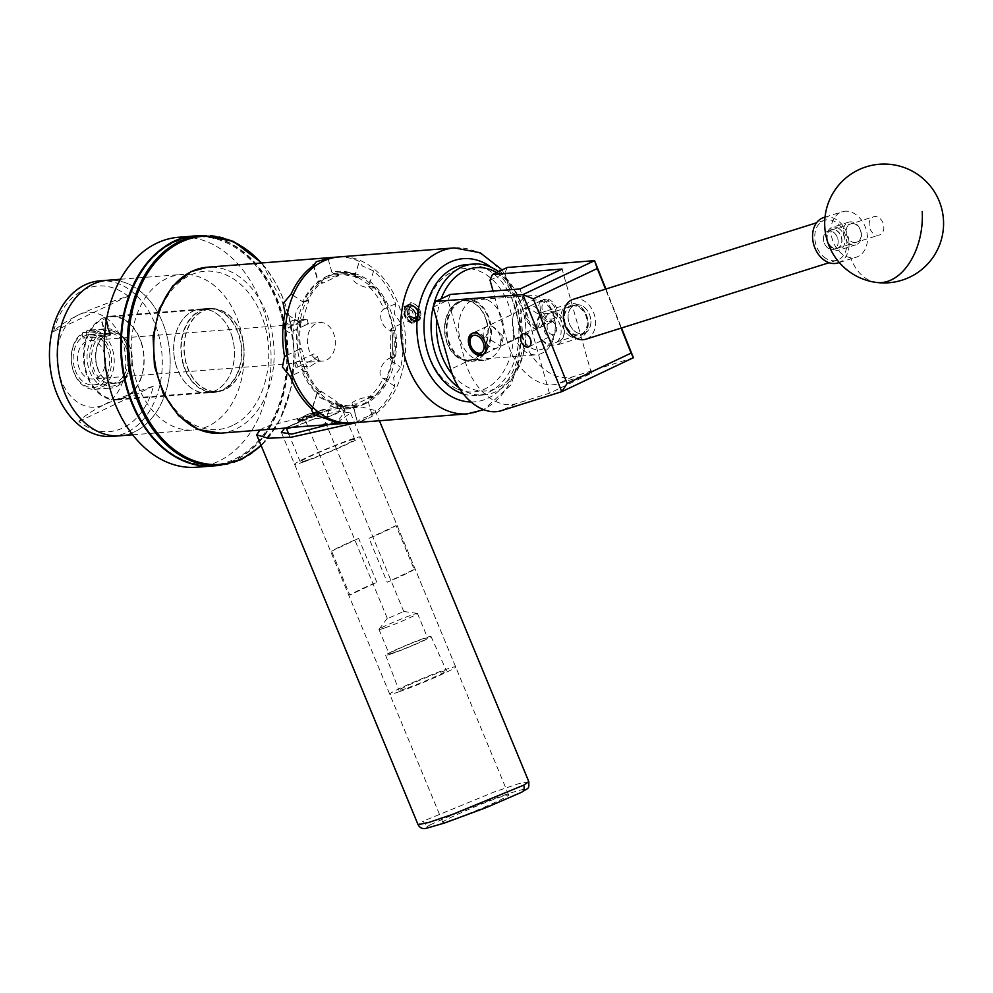 <?xml version="1.0" encoding="UTF-8"?>
<svg xmlns="http://www.w3.org/2000/svg" width="993" height="993" viewBox="0 0 993 993"><rect width="100%" height="100%" fill="white"/><g stroke="black" fill="none" stroke-linecap="round" stroke-linejoin="round"><path stroke-width="0.74" stroke-dasharray="4.96 3.72" d="M585.014 333.027A14.858 11.01 72.5 0 0 589.768 315.228A14.858 11.01 72.5 0 0 575.046 305.074A14.858 11.01 72.5 0 0 573.991 305.484A14.858 11.01 72.5 0 0 569.237 323.284A14.858 11.01 72.5 0 0 583.971 333.437A14.858 11.01 72.5 0 0 585.014 333.027M558.612 341.319C563.565 339.891 565.563 333.561 564.607 322.34C559.779 312.956 555.112 309.791 550.606 312.845C545.654 314.272 543.655 320.602 544.611 331.823C549.452 341.207 554.119 344.372 558.612 341.319L583.971 333.437M571.397 306.254A14.845 10.997 -107.5 0 1 579.304 307.52A14.845 10.997 -107.5 0 1 587.235 322.228A14.845 10.997 -107.5 0 1 580.297 334.567A14.845 10.997 -107.5 0 1 572.39 333.3A14.845 10.997 -107.5 0 1 564.471 318.579A14.845 10.997 -107.5 0 1 571.397 306.254L575.059 305.099A14.845 10.997 -107.5 0 1 582.965 306.365A14.845 10.997 -107.5 0 1 590.897 321.074A14.845 10.997 -107.5 0 1 583.958 333.412A14.845 10.997 -107.5 0 1 576.052 332.146A14.845 10.997 -107.5 0 1 568.12 317.437A14.845 10.997 -107.5 0 1 575.059 305.099L550.606 312.845M540.676 310.859A11.829 7.894 64.6 0 1 543.779 299.526A11.829 7.894 64.6 0 1 557.023 309.58A11.829 7.894 64.6 0 1 553.92 320.9A11.829 7.894 64.6 0 1 540.676 310.859M542.178 316.618A11.829 7.894 -115.4 0 0 528.946 306.564A11.829 7.894 -115.4 0 0 525.843 317.897A11.829 7.894 -115.4 0 0 539.075 327.938A11.829 7.894 -115.4 0 0 542.178 316.618M551.512 320.578C557.334 325.245 558.252 329.899 554.268 334.517C546.15 336.168 544.512 320.876 551.512 320.578L522.752 333.958M528.847 346.805L554.268 334.517M483.777 337.794A11.953 7.981 64.6 0 1 486.918 326.349A11.953 7.981 64.6 0 1 500.286 336.503A11.953 7.981 64.6 0 1 497.158 347.947A11.953 7.981 64.6 0 1 483.777 337.794M433.209 307.147L448.054 300.109L450.474 294.4M633.41 357.716L572.812 376.769A47.565 31.764 64.6 0 1 522.33 335.286L507.485 342.324A47.565 31.764 -115.4 0 0 557.967 383.807L591.381 373.306L549.414 393.203L516 403.704A47.565 31.764 64.6 0 1 465.518 362.222L448.054 300.109M507.485 342.324L493.074 291.073M490.033 280.212L504.866 273.174L507.299 267.465M522.33 335.286L504.866 273.174M605.916 289.013L621.519 327.988M549.414 393.203L520.109 288.951M591.381 373.306L562.088 269.066M621.109 328.112L605.519 289.137M579.515 306.725A15.739 11.668 72.5 0 0 564.334 313.279A15.739 11.668 72.5 0 0 572.179 334.082A15.739 11.668 72.5 0 0 587.372 327.529A15.739 11.668 72.5 0 0 579.515 306.725M570.354 336.317A17.837 13.219 -107.5 0 1 560.834 318.629A17.837 13.219 -107.5 0 1 569.163 303.808A17.837 13.219 -107.5 0 1 578.671 305.335A17.837 13.219 -107.5 0 1 588.191 323.023A17.837 13.219 -107.5 0 1 579.862 337.843A17.837 13.219 -107.5 0 1 570.354 336.317M545.38 342.511A15.739 11.668 -107.5 0 1 537.523 321.707A15.739 11.668 -107.5 0 1 552.716 315.153A15.739 11.668 -107.5 0 1 560.561 335.957A15.739 11.668 -107.5 0 1 545.38 342.511M554.541 312.919A17.837 13.219 72.5 0 0 545.033 311.392A17.837 13.219 72.5 0 0 536.704 326.225A17.837 13.219 72.5 0 0 546.224 343.901A17.837 13.219 72.5 0 0 555.732 345.427A17.837 13.219 72.5 0 0 564.074 330.607A17.837 13.219 72.5 0 0 554.541 312.919M855.954 224.555A9.793 7.261 72.5 0 0 846.495 228.626A9.793 7.261 72.5 0 0 851.386 241.572A9.793 7.261 72.5 0 0 860.832 237.501A9.793 7.261 72.5 0 0 855.954 224.555M849.561 243.819A11.891 8.813 -107.5 0 1 843.206 232.027A11.891 8.813 -107.5 0 1 848.767 222.147A11.891 8.813 -107.5 0 1 855.097 223.152A11.891 8.813 -107.5 0 1 861.452 234.944A11.891 8.813 -107.5 0 1 855.892 244.824A11.891 8.813 -107.5 0 1 849.561 243.819M832.196 247.605A9.793 7.261 -107.5 0 1 827.306 234.658A9.793 7.261 -107.5 0 1 836.764 230.587A9.793 7.261 -107.5 0 1 841.642 243.533A9.793 7.261 -107.5 0 1 832.196 247.605M838.588 228.34A11.891 8.813 72.5 0 0 832.246 227.335A11.891 8.813 72.5 0 0 826.697 237.215A11.891 8.813 72.5 0 0 833.04 249.007A11.891 8.813 72.5 0 0 839.383 250.013A11.891 8.813 72.5 0 0 844.944 240.132A11.891 8.813 72.5 0 0 838.588 228.34M832.246 247.406A9.558 7.088 -107.5 0 1 827.144 237.923A9.558 7.088 -107.5 0 1 831.613 229.979A9.558 7.088 -107.5 0 1 836.702 230.798A9.558 7.088 -107.5 0 1 841.816 240.269A9.558 7.088 -107.5 0 1 837.347 248.213A9.558 7.088 -107.5 0 1 832.246 247.406M828.596 248.548A9.558 7.088 -107.5 0 1 823.482 239.065A9.558 7.088 -107.5 0 1 827.951 231.121A9.558 7.088 -107.5 0 1 833.053 231.94A9.558 7.088 -107.5 0 1 838.154 241.423A9.558 7.088 -107.5 0 1 833.686 249.367A9.558 7.088 -107.5 0 1 828.596 248.548M825.94 258.428A20.927 15.516 -107.5 0 1 814.769 237.675A20.927 15.516 -107.5 0 1 824.55 220.285A20.927 15.516 -107.5 0 1 835.696 222.072A20.927 15.516 -107.5 0 1 846.88 242.813A20.927 15.516 -107.5 0 1 837.099 260.216A20.927 15.516 -107.5 0 1 825.94 258.428M573.234 299.29A20.927 15.516 -107.5 0 1 584.38 301.078A20.927 15.516 -107.5 0 1 595.564 321.831A20.927 15.516 -107.5 0 1 585.783 339.221M869.185 224.939A9.558 7.088 -107.5 0 1 873.641 216.759A9.558 7.088 -107.5 0 1 883.832 226.814A9.558 7.088 -107.5 0 1 879.376 235.006A9.558 7.088 -107.5 0 1 869.185 224.939M823.495 239.313A9.558 7.088 -107.5 0 1 827.951 231.121A9.558 7.088 -107.5 0 1 838.142 241.187A9.558 7.088 -107.5 0 1 833.686 249.367A9.558 7.088 -107.5 0 1 823.495 239.313M847.91 211.286A23.782 17.626 72.5 0 0 842.101 211.77A23.782 17.626 72.5 0 0 831.017 232.126A23.782 17.626 72.5 0 0 850.542 257.634A23.782 17.626 72.5 0 0 856.363 257.15A23.782 17.626 72.5 0 0 867.448 236.793A23.782 17.626 72.5 0 0 847.91 211.286M837.955 262.934A23.782 17.626 72.5 0 0 849.04 242.577A23.782 17.626 72.5 0 0 823.693 217.554M456.408 388.611A61.827 44.598 -94.5 0 1 425.848 310.089A61.827 44.598 -94.5 0 1 481.233 271.908A61.827 44.598 -94.5 0 1 511.78 350.442A61.827 44.598 -94.5 0 1 456.408 388.611M463.359 393.985A65.637 47.341 85.5 0 0 476.566 395.499A65.637 47.341 85.5 0 0 518.743 339.097A65.637 47.341 85.5 0 0 484.621 268.11A65.637 47.341 85.5 0 0 466.325 264.622M441.19 298.806A61.827 44.598 85.5 0 0 436.697 319.547M452.324 374.373A61.827 44.598 85.5 0 0 468.758 387.655A61.827 44.598 85.5 0 0 523.659 351.547A61.827 44.598 85.5 0 0 496.612 272.529M498.585 271.598A65.637 47.341 -94.5 0 1 525.371 343.528A65.637 47.341 -94.5 0 1 483.653 394.941A65.637 47.341 -94.5 0 1 465.369 391.453A65.637 47.341 -94.5 0 1 458.865 387.667M475.076 300.817A31.205 22.504 -94.5 0 1 491.299 334.554A31.205 22.504 -94.5 0 1 471.253 361.365A31.205 22.504 -94.5 0 1 462.552 359.714A31.205 22.504 -94.5 0 1 446.341 325.965A31.205 22.504 -94.5 0 1 466.387 299.154A31.205 22.504 -94.5 0 1 475.076 300.817M487.426 299.849A31.205 22.504 -94.5 0 1 503.65 333.598A31.205 22.504 -94.5 0 1 483.603 360.409A31.205 22.504 -94.5 0 1 474.902 358.746A31.205 22.504 -94.5 0 1 458.679 325.009A31.205 22.504 -94.5 0 1 478.738 298.185A31.205 22.504 -94.5 0 1 487.426 299.849M555.583 309.63A9.508 6.355 64.6 0 1 555.956 311.492A9.508 6.355 64.6 0 1 550.842 319.15A9.508 6.355 64.6 0 1 542.439 310.66A9.508 6.355 64.6 0 1 544.363 301.872A9.508 6.355 64.6 0 1 552.356 303.908A9.508 6.355 64.6 0 1 555.583 309.63M539.199 311.541A11.891 7.944 -115.4 0 0 552.505 321.645A11.891 7.944 -115.4 0 0 556.092 312.596A11.891 7.944 -115.4 0 0 555.621 310.263A11.891 7.944 -115.4 0 0 551.599 303.101A11.891 7.944 -115.4 0 0 542.315 300.159A11.891 7.944 -115.4 0 0 539.199 311.541M473.016 333.04A11.891 7.944 64.6 0 1 473.537 332.754A11.891 7.944 64.6 0 1 486.843 342.858A11.891 7.944 64.6 0 1 483.728 354.24A11.891 7.944 64.6 0 1 483.181 354.464M474.443 351.299A11.891 7.944 64.6 0 1 470.421 344.137A11.891 7.944 64.6 0 1 469.95 341.803M430.168 824.885C471.749 805.224 542.141 780.746 521.226 792.414C479.545 812.1 409.426 836.491 430.168 824.885A5.946 4.99 -117.5 0 1 423.204 821.149L418.065 824.649M451.728 820.019A35.674 1.986 157.5 0 1 442.754 822.291A35.674 1.986 157.5 0 1 463.197 811.815A35.674 1.986 157.5 0 1 499.702 797.267A35.674 1.986 157.5 0 1 508.677 794.996A35.674 1.986 157.5 0 1 488.233 805.472A35.674 1.986 157.5 0 1 451.728 820.019M337.359 422.373L350.529 412.951L339.954 411.338L315.526 415.968L284.656 428.144M259.794 430.093L265.938 426.618L335.87 408.818L362.147 407.093L375.205 410.543L365.995 418.798L357.008 422.497M196.651 467.231A115.337 83.189 85.5 0 0 265.23 315.476A115.337 83.189 85.5 0 0 178.666 237.253M213.396 465.928A115.337 83.189 85.5 0 0 281.652 314.185A115.337 83.189 85.5 0 0 195.422 235.949M119.83 435.79A78 56.266 85.5 0 0 166.216 333.151A78 56.266 85.5 0 0 107.678 280.249A78 56.266 85.5 0 1 166.216 333.151A78 56.266 85.5 0 1 119.83 435.79M135.197 377.117A78 56.266 85.5 0 0 193.734 430.006A78 56.266 85.5 0 0 240.12 327.38A78 56.266 85.5 0 0 181.582 274.478A78 56.266 85.5 0 0 135.197 377.117M232.325 337.57A42.004 30.286 85.5 0 0 200.809 309.084A42.004 30.286 85.5 0 0 175.835 364.344A42.004 30.286 85.5 0 0 207.351 392.831A42.004 30.286 85.5 0 0 232.325 337.57M141.999 344.633A42.004 30.286 85.5 0 0 110.484 316.146A42.004 30.286 85.5 0 0 85.51 371.407A42.004 30.286 85.5 0 0 117.025 399.894A42.004 30.286 85.5 0 0 141.999 344.633M74.425 367.82A25.259 18.222 -94.5 0 1 89.457 334.579A25.259 18.222 -94.5 0 1 108.411 351.708A25.259 18.222 -94.5 0 1 93.392 384.961A25.259 18.222 -94.5 0 1 74.425 367.82M96.768 366.069A25.259 18.222 -94.5 0 1 111.787 332.829A25.259 18.222 -94.5 0 1 130.753 349.97A25.259 18.222 -94.5 0 1 115.722 383.211A25.259 18.222 -94.5 0 1 96.768 366.069M111.948 436.399A78 56.266 85.5 0 0 158.334 333.772A78 56.266 85.5 0 0 99.797 280.87M104.066 404.772A47.565 34.308 85.5 0 0 123.405 344.608A47.565 34.308 85.5 0 0 78.77 314.756L78.77 314.756A47.565 34.308 85.5 0 0 59.431 374.932A47.565 34.308 85.5 0 0 104.066 404.772C91.803 410.99 83.412 416.564 78.894 421.491A73.023 52.666 85.5 0 0 153.431 386.165C134.812 392.198 118.366 398.404 104.066 404.772M78.77 314.756C93.057 308.376 109.503 302.182 128.122 296.15A73.023 52.666 85.5 0 0 53.585 331.476C58.103 326.536 66.494 320.975 78.77 314.756L78.77 314.756M53.585 331.476L128.122 296.15M78.894 421.491L153.431 386.165M175.773 364.381A42.091 30.361 85.5 0 0 207.363 392.93A42.091 30.361 85.5 0 0 232.387 337.546A42.091 30.361 85.5 0 0 200.797 308.997A42.091 30.361 85.5 0 0 175.773 364.381M182.997 363.81A42.091 30.361 85.5 0 0 214.587 392.359A42.091 30.361 85.5 0 0 239.623 336.975A42.091 30.361 85.5 0 0 208.021 308.426A42.091 30.361 85.5 0 0 182.997 363.81M405.417 688.732A25.681 1.427 157.5 0 1 398.95 690.358A25.681 1.427 157.5 0 1 413.696 682.812A25.681 1.427 157.5 0 1 439.961 672.348A25.681 1.427 157.5 0 1 446.416 670.709A25.681 1.427 157.5 0 1 431.719 678.244A25.681 1.427 157.5 0 1 405.417 688.732M391.825 653.704A24.564 1.365 157.5 0 1 385.644 655.268A24.564 1.365 157.5 0 1 399.745 648.044A24.564 1.365 157.5 0 1 424.855 638.04A24.564 1.365 157.5 0 1 431.036 636.476A24.564 1.365 157.5 0 1 416.973 643.687A24.564 1.365 157.5 0 1 391.825 653.704M394.333 652.513A20.828 1.167 157.5 0 1 389.095 653.841A20.828 1.167 157.5 0 1 401.035 647.721A20.828 1.167 157.5 0 1 422.348 639.231A20.828 1.167 157.5 0 1 427.586 637.903A20.828 1.167 157.5 0 1 415.645 644.023A20.828 1.167 157.5 0 1 394.333 652.513M384.229 628.122A20.828 1.167 157.5 0 1 378.991 629.45A20.828 1.167 157.5 0 1 379.041 629.314A20.828 1.167 157.5 0 1 391.763 622.959A20.828 1.167 157.5 0 1 412.256 614.841A20.828 1.167 157.5 0 1 417.37 613.451A20.828 1.167 157.5 0 1 417.494 613.513A20.828 1.167 157.5 0 1 405.554 619.632A20.828 1.167 157.5 0 1 384.229 628.122M389.504 617.72L403.754 611.465L389.504 617.72M414.193 569.436A35.674 1.986 157.5 0 1 387.196 582.233L369.036 538.355A35.674 1.986 -22.5 0 0 396.033 525.558L414.193 569.436L387.196 582.233M398.702 691.91A35.674 1.986 -22.5 0 0 435.207 677.375A35.674 1.986 -22.5 0 0 455.65 666.899A35.674 1.986 -22.5 0 0 446.676 669.17A35.674 1.986 -22.5 0 0 410.171 683.705A35.674 1.986 -22.5 0 0 389.728 694.181A35.674 1.986 -22.5 0 0 398.702 691.91M303.523 461.981A35.674 1.986 -22.5 0 0 340.028 447.446A35.674 1.986 -22.5 0 0 360.471 436.97A35.674 1.986 -22.5 0 0 351.51 439.241A35.674 1.986 -22.5 0 0 315.004 453.789A35.674 1.986 -22.5 0 0 294.561 464.252A35.674 1.986 -22.5 0 0 303.523 461.981M319.001 412.728L304.454 418.227L307.011 418.413L321.744 413.349L319.001 412.728M307.681 460.02A29.492 1.651 -22.5 0 0 337.868 447.992A29.492 1.651 -22.5 0 0 354.762 439.34A29.492 1.651 -22.5 0 0 347.351 441.215A29.492 1.651 -22.5 0 0 317.164 453.23A29.492 1.651 -22.5 0 0 300.271 461.894A29.492 1.651 -22.5 0 0 307.681 460.02M340.847 406.236C340.239 412.927 331.476 417.072 314.582 418.686L314.918 418.661C332.618 417.184 341.84 412.815 342.573 405.554L340.847 406.236A29.492 1.651 -22.5 0 0 340.959 405.988A29.492 1.651 -22.5 0 0 333.549 407.862A29.492 1.651 -22.5 0 0 331.811 408.471L335.944 406.882L345.092 410.99L337.98 420.982L315.588 425.736M292.302 427.201A29.492 1.651 -22.5 0 0 293.878 426.667A29.492 1.651 -22.5 0 0 314.582 418.686L314.806 418.674M409.178 312.77A6.864 4.58 64.6 0 1 408.893 311.417A6.864 4.58 64.6 0 1 408.893 309.468A6.864 4.58 64.6 0 1 412.083 305.906A6.864 4.58 64.6 0 1 417.11 308.823A6.864 4.58 64.6 0 1 418.934 315.327A6.864 4.58 64.6 0 1 415.744 318.89A6.864 4.58 64.6 0 1 411.499 316.891A6.864 4.58 64.6 0 1 410.717 315.96A6.864 4.58 64.6 0 1 409.178 312.77M409.19 313.006L408.893 309.468L412.083 305.906L417.11 308.823L418.934 315.327L415.744 318.89L410.717 315.96L409.19 313.006M406.981 308.215A9.508 6.355 64.6 0 1 411.387 303.399A9.508 6.355 64.6 0 1 420.486 311.889A9.508 6.355 64.6 0 1 416.439 321.397A9.508 6.355 64.6 0 1 414.764 321.248L416.415 321.571L420.039 319.672L420.92 314.136L419.667 309.679C417.333 305.199 414.342 302.877 410.692 302.716L406.708 308.426L407.391 311.504L412.219 319.597L414.764 321.248M525.756 317.897L537.548 328.807L542.265 316.606L527.308 307.197L525.756 317.897M502.272 335.56L500.72 346.259L485.763 336.85L490.48 324.661L502.272 335.56M553.995 316.953A24.974 18.011 85.5 0 0 530.56 301.289A24.974 18.011 85.5 0 0 520.406 332.878A24.974 18.011 85.5 0 0 543.841 348.543A24.974 18.011 85.5 0 0 553.995 316.953M513.927 334.653A29.728 21.436 -94.5 0 1 531.603 295.542A29.728 21.436 -94.5 0 1 553.908 315.7A29.728 21.436 -94.5 0 1 536.232 354.811A29.728 21.436 -94.5 0 1 513.927 334.653M486.371 320.975A29.728 21.436 85.5 0 0 464.054 300.817A29.728 21.436 85.5 0 0 446.378 339.929A29.728 21.436 85.5 0 0 468.696 360.087A29.728 21.436 85.5 0 0 486.371 320.975M288.082 327.851L304.081 320.267L292.687 320.367L284.221 325.816L288.082 327.851M292.687 320.367L306.638 319.274L304.081 320.267M305.447 325.133L289.447 332.717L285.463 330.247L292.587 324.661L305.447 325.133L308.364 323.805L307.408 323.495L319.833 322.526A19.326 13.939 -94.5 0 1 334.343 335.634A19.326 13.939 -94.5 0 1 322.849 361.055A19.326 13.939 -94.5 0 1 308.339 347.947A19.326 13.939 -94.5 0 1 319.833 322.526M297.552 361.551L310.412 362.035L317.537 356.437L313.552 353.967L294.636 362.879L295.604 363.19L92.932 379.028A19.326 13.939 -94.5 0 1 78.422 365.933A19.326 13.939 -94.5 0 1 89.916 340.5A19.326 13.939 -94.5 0 1 104.414 353.607A19.326 13.939 -94.5 0 1 92.932 379.028M298.93 366.417L314.918 358.833L318.778 360.869L310.325 366.318L298.93 366.417L295.889 367.311L310.325 366.318M102.614 329.515L104.439 331.228A27.829 20.071 85.5 0 1 128.593 349.449A27.829 20.071 85.5 0 1 117.286 384.651A27.829 20.071 85.5 0 1 91.17 367.199A27.829 20.071 85.5 0 1 100.603 333.04L101.286 335.485L105.419 335.162L101.125 319.895A41.334 29.815 85.5 0 0 86.217 371.171A41.334 29.815 85.5 0 0 117.236 399.211A41.334 29.815 85.5 0 0 141.813 344.819A41.334 29.815 85.5 0 0 110.794 316.792A41.334 29.815 85.5 0 0 104.973 318.07L105.457 318.679A41.334 29.815 85.5 0 0 105.32 318.728L101.596 319.858L106.239 336.366L83.176 338.166L87.012 336.354L85.981 332.667A27.829 20.071 -94.5 0 1 110.136 350.901A27.829 20.071 -94.5 0 1 98.816 386.091A27.829 20.071 -94.5 0 1 72.7 368.639A27.829 20.071 -94.5 0 1 82.134 334.48L82.94 332.568A29.728 21.436 85.5 0 0 72.737 369.135A29.728 21.436 85.5 0 0 95.055 389.306A29.728 21.436 85.5 0 0 112.73 350.181A29.728 21.436 85.5 0 0 90.413 330.024A29.728 21.436 85.5 0 0 86.788 330.756L102.614 329.515A29.728 21.436 -94.5 0 1 106.251 328.795A29.728 21.436 -94.5 0 1 128.556 348.953A29.728 21.436 -94.5 0 1 110.881 388.064A29.728 21.436 -94.5 0 1 88.576 367.906A29.728 21.436 -94.5 0 1 98.779 331.339L82.94 332.568M186.274 363.351A41.334 29.815 -94.5 0 1 210.851 308.972A41.334 29.815 -94.5 0 1 241.87 336.999A41.334 29.815 -94.5 0 1 217.293 391.379A41.334 29.815 -94.5 0 1 186.274 363.351M110.074 334.554L105.432 318.033L110.124 335.286L110.868 334.678L87.012 336.354M101.286 335.485A25.259 18.222 85.5 0 0 92.895 366.38A25.259 18.222 85.5 0 0 111.849 383.497A25.259 18.222 85.5 0 0 126.868 350.268A25.259 18.222 85.5 0 0 107.914 333.139A25.259 18.222 85.5 0 0 105.121 333.673L109.267 333.338L104.973 318.07M105.419 335.162A25.259 18.222 85.5 0 0 97.029 366.057A25.259 18.222 85.5 0 0 115.982 383.174A25.259 18.222 85.5 0 0 131.002 349.946A25.259 18.222 85.5 0 0 112.048 332.816A25.259 18.222 85.5 0 0 109.267 333.338M460.789 301.686A30.2 21.784 85.5 0 0 447.607 335.982A30.2 21.784 85.5 0 0 471.166 360.372A30.2 21.784 85.5 0 0 476.851 358.845A30.2 21.784 85.5 0 0 490.021 324.55A30.2 21.784 85.5 0 0 466.462 300.147A30.2 21.784 85.5 0 0 460.789 301.686M458.344 301.872A30.2 21.784 85.5 0 0 445.162 336.168A30.2 21.784 85.5 0 0 468.733 360.571A30.2 21.784 85.5 0 0 474.406 359.032A30.2 21.784 85.5 0 0 487.575 324.736A30.2 21.784 85.5 0 0 464.016 300.345A30.2 21.784 85.5 0 0 458.344 301.872M365.61 403.605A67.487 48.682 -94.5 0 1 352.912 407.018A67.487 48.682 -94.5 0 1 300.271 352.503A67.487 48.682 -94.5 0 1 329.701 275.868A67.487 48.682 -94.5 0 1 342.399 272.442A67.487 48.682 -94.5 0 1 395.04 326.97A67.487 48.682 -94.5 0 1 365.61 403.605M327.491 276.042A67.487 48.682 85.5 0 0 298.061 352.676A67.487 48.682 85.5 0 0 350.715 407.192A67.487 48.682 85.5 0 0 363.401 403.779A67.487 48.682 85.5 0 0 392.843 327.131A67.487 48.682 85.5 0 0 340.189 272.616A67.487 48.682 85.5 0 0 327.491 276.042M302.12 420.312A31.391 1.75 -22.5 0 0 293.816 424.098A31.391 1.75 -22.5 0 0 287.846 427.077L308.19 417.805A29.492 1.651 -22.5 0 0 287.399 427.66L287.846 427.077M288.541 427.846L287.399 427.66A29.492 1.651 -22.5 0 0 286.94 427.971M337.682 257.038A83.238 60.039 -94.5 0 1 359.603 261.556L362.346 266L373.641 270.952A83.238 60.039 -94.5 0 1 395.599 303.771L394.407 313.925L401.234 323.805A83.238 60.039 -94.5 0 1 400.725 367.273L393.662 377.39L394.643 386.203A83.238 60.039 -94.5 0 1 371.965 414.863L360.558 419.22L357.728 421.603A83.238 60.039 -94.5 0 1 350.653 422.968M336.85 403.183A66.109 47.689 85.5 0 0 352.813 405.653A66.109 47.689 85.5 0 0 356.959 405.07L356.611 403.841L372.611 396.257L372.946 397.485A66.109 47.689 85.5 0 0 387.394 379.227L386.538 378.656L393.377 357.381L394.233 357.952A66.109 47.689 85.5 0 0 394.556 330.259L393.687 330.669L387.357 308.165L388.238 307.756A66.109 47.689 85.5 0 0 374.249 286.828L373.877 287.995L358.088 277.444L358.461 276.277A66.109 47.689 85.5 0 0 342.498 273.82A66.109 47.689 85.5 0 0 338.352 274.403L338.7 275.632L322.7 283.216L322.365 281.987A66.109 47.689 85.5 0 0 307.917 300.246L308.773 300.817L301.934 322.092L301.078 321.521A66.109 47.689 85.5 0 0 300.755 349.213L301.624 348.804L307.954 371.308L307.073 371.717A66.109 47.689 85.5 0 0 321.062 392.632L321.434 391.478L337.223 402.028L336.85 403.183L333.847 403.332A66.109 47.689 85.5 0 0 350.008 405.864A66.109 47.689 85.5 0 0 354.364 405.243L355.928 405.144L355.581 403.915A11.891 2.185 164.3 0 1 352.143 403.344L357.207 421.367L353.893 407.974A68.964 49.737 -94.5 0 1 330.321 405.765L326.585 417.383M239.301 337.124A41.619 30.013 -94.5 0 1 214.55 391.887A41.619 30.013 -94.5 0 1 183.32 363.661A41.619 30.013 -94.5 0 1 208.058 308.897A41.619 30.013 -94.5 0 1 239.301 337.124M242.069 336.912A41.619 30.013 -94.5 0 1 217.318 391.664A41.619 30.013 -94.5 0 1 186.088 363.45A41.619 30.013 -94.5 0 1 210.826 308.686A41.619 30.013 -94.5 0 1 242.069 336.912M420.039 319.672L416.079 321.62C410.543 320.59 407.44 316.382 406.795 309.009L406.708 308.426M407.986 304.628L405.343 307.358L404.809 314.098L408.135 320.54L413.15 323.01L414.577 322.663L416.675 320.18L416.415 313.825L412.281 307.768L406.472 305.67L403.816 306.75L406.187 305.807C412.331 306.651 415.633 310.809 416.104 318.281L415.682 320.652L413.584 323.135L412.157 323.482L407.155 321L403.816 314.57L404.35 307.83L406.993 305.099L409.662 304.156C418.81 307.234 421.764 312.733 418.549 320.652L415.359 321.968C409.91 320.876 407.056 316.568 406.795 309.009M351.932 422.894A83.238 60.039 85.5 0 0 367.584 418.674A83.238 60.039 85.5 0 0 403.89 324.152A83.238 60.039 85.5 0 0 338.961 256.926M406.993 305.099L408.682 304.628L414.491 306.725L418.624 312.783L418.885 319.138L416.787 321.608M293.791 426.866A31.391 1.75 -22.5 0 0 314.918 418.661M342.573 405.554A31.391 1.75 -22.5 0 0 342.722 405.256A31.391 1.75 -22.5 0 0 335.944 406.882M404.784 306.142L403.816 306.75L404.784 306.142M307.073 371.717L301.81 370.923L292.401 375.379M312.77 407.279L317.102 393.787A66.109 47.689 -94.5 0 1 301.81 370.923M317.102 393.787L321.062 392.632M322.365 281.987L318.405 281.727L314.198 266.732M293.059 295.293L302.617 301.686A66.109 47.689 -94.5 0 1 318.405 281.727M302.617 301.686L307.917 300.246M355.928 405.144L356.959 405.07M372.946 397.485L367.36 398.491L371.965 414.863M394.643 386.203L383.161 378.532A66.109 47.689 -94.5 0 1 367.36 398.491M387.394 379.227L382.317 377.985A11.891 7.162 123.8 0 1 380.716 368.738A11.891 7.162 123.8 0 1 392.347 357.455L393.377 357.381M301.078 321.521L298.322 321.459A66.109 47.689 85.5 0 0 297.999 349.722L300.755 349.213M388.238 307.756L385.321 308.314L395.599 303.771M373.641 270.952L368.676 286.418A66.109 47.689 -94.5 0 1 383.968 309.295M368.676 286.418L374.249 286.828M358.461 276.277L355.866 276.575A66.109 47.689 85.5 0 0 339.705 274.043A66.109 47.689 85.5 0 0 335.349 274.664L338.352 274.403M394.233 357.952L391.391 358.448A66.109 47.689 85.5 0 0 391.726 330.185L394.556 330.259M373.219 286.915L372.847 288.082A11.891 4.071 17.8 0 1 356.748 283.439A11.891 4.071 17.8 0 1 353.632 279.157A11.891 4.071 17.8 0 1 357.058 277.531L358.088 277.444M372.847 288.082L373.877 287.995M337.335 274.478L337.682 275.719L338.7 275.632M337.682 275.719A11.891 2.185 -15.7 0 0 321.471 280.15A11.891 2.185 -15.7 0 0 318.232 282.72A11.891 2.185 -15.7 0 0 321.682 283.29L322.7 283.216M393.538 330.334L392.657 330.743A11.891 7.944 64.6 0 1 381.287 320.143A11.891 7.944 64.6 0 1 384.403 308.749A11.891 7.944 64.6 0 1 386.339 308.24L387.357 308.165M392.657 330.743L393.687 330.669M355.581 403.915L356.611 403.841M352.143 403.344A11.891 2.185 164.3 0 1 355.37 400.762A11.891 2.185 164.3 0 1 371.581 396.331L372.611 396.257M386.376 379.314L385.507 378.73L386.538 378.656M385.507 378.73A11.891 7.162 123.8 0 1 382.317 377.985M299.725 349.3L300.606 348.878A11.891 7.944 -115.4 0 0 298.67 349.387A11.891 7.944 -115.4 0 0 295.554 360.782A11.891 7.944 -115.4 0 0 306.924 371.382L307.954 371.308M300.606 348.878L301.624 348.804M306.887 300.32L308.773 300.817M307.756 300.904A11.891 7.162 -56.2 0 0 296.125 312.174A11.891 7.162 -56.2 0 0 297.726 321.422A11.891 7.162 -56.2 0 0 300.916 322.179L301.934 322.092M320.044 392.719L320.416 391.552L321.434 391.478M320.416 391.552A11.891 4.071 -162.2 0 0 316.99 393.191A11.891 4.071 -162.2 0 0 320.094 397.473A11.891 4.071 -162.2 0 0 336.205 402.103L337.223 402.028M328.199 259.161L331.873 272.243A68.964 49.737 -94.5 0 1 355.457 274.453L359.094 262.164L353.632 279.157M308.19 417.805L331.811 408.471A29.492 1.651 -22.5 0 0 308.19 417.805M286.94 355.283L294.238 351.82A68.964 49.737 -94.5 0 1 294.611 319.336L287.275 314.421M401.234 323.805L391.54 328.398A68.964 49.737 -94.5 0 1 391.155 360.881L400.725 367.273M391.155 360.881L390.46 359.454L391.391 358.448M355.457 274.453L355.469 276.563L339.705 274.043L342.498 273.82M330.321 405.765L333.847 403.332M294.611 319.336L298.322 321.459M391.54 328.398L391.726 330.185L390.808 329.415L390.46 359.454M353.893 407.974L354.364 405.243L350.008 405.864L352.813 405.653M294.238 351.82L298.67 349.387M335.349 274.664L331.873 272.243M416.104 318.281L415.682 315.737C414.106 309.655 410.941 306.514 406.174 306.328L403.816 306.75M104.439 331.228L105.121 333.673M100.603 333.04L98.779 331.339M86.788 330.756L85.981 332.667M106.239 336.366L110.124 335.286M83.176 338.166L82.134 334.48M415.682 315.737L415.521 320.205L413.572 322.526L412.232 322.849L407.527 320.516L404.412 314.433L404.945 308.078L409.042 305.05L414.54 307.011L418.45 312.708L418.723 318.691L415.434 321.335L410.73 318.989L407.391 311.504M406.174 306.328L411.896 308.264L415.819 313.962L416.092 319.932L412.79 322.588L408.086 320.243L404.97 314.173L405.504 307.818L409.6 304.777L415.099 306.75L419.009 312.435L419.282 318.418L417.321 320.751L412.219 319.597M411.499 316.891L410.717 315.96L405.889 318.256L410.754 321.26L415.744 318.89M410.754 321.26L414.106 317.611A76.138 54.913 85.5 0 0 412.281 311.119L417.11 308.823M412.281 311.119L407.105 308.264L412.083 305.906M414.106 317.611L418.934 315.327M407.105 308.264L404.064 311.752L408.893 309.468M404.064 311.752A76.138 54.913 -94.5 0 1 405.889 318.256M376.806 582.27L358.647 538.38A35.674 1.986 -22.5 0 0 331.65 551.189L349.809 595.068A35.674 1.986 157.5 0 1 376.806 582.27L349.809 595.068M396.033 525.558L369.036 538.355M358.647 538.38L331.65 551.189M323.159 409.501L325.294 409.476A15.789 0.881 -22.5 0 0 323.445 410.084A15.789 0.881 -22.5 0 0 307.346 416.489A15.789 0.881 -22.5 0 0 298.223 421.144A15.789 0.881 -22.5 0 0 298.235 421.156A15.789 0.881 -22.5 0 0 302.195 420.151A15.789 0.881 -22.5 0 0 304.528 419.319L297.602 419.518L306.638 414.863L323.159 409.501M304.528 419.319L297.552 419.53L308.103 414.193L325.294 409.476M465.518 362.222L450.673 369.259M516 403.704L501.155 410.742M572.812 376.769L557.967 383.807M876.583 282.459A59.456 37.771 97.3 0 1 850.542 257.634M528.822 781.665L518.11 783.862L494.402 791.893L423.204 821.149M201.666 235.453A115.337 83.189 -94.5 0 1 288.231 313.676A115.337 83.189 -94.5 0 1 219.639 465.432M260.973 445.162A114.394 82.506 85.5 0 0 288.243 313.925A114.394 82.506 85.5 0 0 261.246 262.996M127.141 387.431A114.394 82.506 -94.5 0 1 173.651 242.714A114.394 82.506 -94.5 0 1 281.019 314.496A114.394 82.506 -94.5 0 1 234.509 459.2A114.394 82.506 -94.5 0 1 127.141 387.431M213.731 465.903A115.337 83.189 85.5 0 0 282.31 314.136A115.337 83.189 85.5 0 0 195.745 235.912M454.446 247.902A83.238 60.039 -94.5 0 1 519.376 315.129A83.238 60.039 -94.5 0 1 483.07 409.65A83.238 60.039 -94.5 0 1 467.418 413.858M471.092 401.979A71.819 51.797 85.5 0 0 487.923 398.23A71.819 51.797 85.5 0 0 520.729 336.689A71.819 51.797 85.5 0 0 491.535 267.477M232.436 425.563A79.428 57.284 -94.5 0 1 157.887 375.714A79.428 57.284 -94.5 0 1 190.184 275.235A79.428 57.284 -94.5 0 1 264.734 325.071A79.428 57.284 -94.5 0 1 232.436 425.563M220.421 433.171A83.238 60.039 85.5 0 0 236.073 428.951A83.238 60.039 85.5 0 0 272.38 334.442A83.238 60.039 85.5 0 0 207.45 267.204M357.058 277.531L357.443 276.364M321.682 283.29L321.335 282.062M386.339 308.24L387.208 307.83M371.581 396.331L371.928 397.56M392.347 357.455L393.216 358.039M306.924 371.382L306.055 371.804M300.916 322.179L300.047 321.595M336.205 402.103L335.82 403.27M109.987 335.336L105.32 318.728M323.644 409.464A15.739 0.881 -22.5 0 0 323.209 409.613A15.739 0.881 -22.5 0 0 307.098 416.03A15.739 0.881 -22.5 0 0 298.074 420.66A15.739 0.881 -22.5 0 0 302.033 419.654A15.739 0.881 -22.5 0 0 302.493 419.493M528.946 306.564L543.779 299.526M486.918 326.349L472.072 333.387M497.158 347.947L482.313 354.985M539.075 327.938L553.92 320.9M848.767 222.147L832.246 227.335M831.613 229.979L873.641 216.759M824.55 220.285L816.556 222.792M569.163 303.808L545.033 311.392M579.862 337.843L555.732 345.427M583.958 333.412L580.297 334.567M837.099 260.216L829.105 262.723M837.347 248.213L879.376 235.006M855.892 244.824L839.383 250.013M839.284 262.512L856.363 257.15M825.009 217.144L842.101 211.77M483.603 360.409L471.253 361.365M483.653 394.941L476.566 395.499M478.738 298.185L466.387 299.154M555.956 311.492L556.092 312.596M552.505 321.645L483.728 354.24M542.315 300.159L473.537 332.754M552.356 303.908L551.599 303.101M281.404 432.464L442.754 822.291M375.205 410.543L379.425 420.747M350.529 412.951L508.677 794.996M132.64 434.785L193.734 430.006M110.484 316.146L200.809 309.084M117.025 399.894L207.351 392.831M120.488 279.256L181.582 274.478M111.787 332.829L89.457 334.579M115.722 383.211L93.392 384.961M261.78 262.959L288.504 313.726L294.226 350.442L291.234 387.158L279.84 420.051L261.196 445.683M214.587 392.359L207.363 392.93M208.021 308.426L200.797 308.997M385.644 655.268L398.95 690.358M378.991 629.45L389.095 653.841M387.282 618.229L379.041 629.314M455.65 666.899L360.471 436.97M387.27 618.279L304.454 418.227M354.762 439.34L340.959 405.988M500.72 346.259L537.548 328.807M464.054 300.817L531.603 295.542M308.364 323.805L307.122 319.374M322.849 361.055L310.412 362.035M318.778 360.869L317.537 356.437M110.794 316.792L210.851 308.972M95.055 389.306L110.881 388.064M111.849 383.497L115.982 383.174M502.123 269.922L520.344 305.323L523.584 347.066L511.01 384.837L483.752 409.699M468.733 360.571L471.166 360.372M350.715 407.192L352.912 407.018M217.318 391.664L214.55 391.887M413.584 323.135L414.577 322.663M345.092 410.99L342.722 405.256M210.826 308.686L208.058 308.897M316.99 393.191L311.529 410.183M295.703 320.069L297.726 321.422M385.321 308.314L384.403 308.749M313.167 264.697L318.232 282.72M340.189 272.616L342.399 272.442M464.016 300.345L466.462 300.147M107.914 333.139L112.048 332.816M90.413 330.024L106.251 328.795M110.868 334.678L106.214 318.132M117.236 399.211L217.293 391.379M295.889 367.311L294.636 362.879M292.587 324.661L89.916 340.5M285.463 330.247L284.221 325.816M468.696 360.087L536.232 354.811M490.48 324.661L527.308 307.197M300.271 461.894L288.826 434.239M403.754 611.465L321.744 413.349M389.728 694.181L294.561 464.252M403.692 611.44L417.37 613.451M417.494 613.513L427.586 637.903M431.036 636.476L446.416 670.709M297.552 419.53L298.235 421.156L297.602 419.518"/><path stroke-width="1.49" d="M527.693 347.116A7.112 4.754 -115.4 0 0 528.847 346.805A7.112 4.754 -115.4 0 0 530.436 339.159A7.112 4.754 -115.4 0 0 523.907 333.648A7.112 4.754 -115.4 0 0 522.752 333.958A7.112 4.754 -115.4 0 0 521.164 341.604A7.112 4.754 -115.4 0 0 527.693 347.116M485.44 343.541A11.953 7.981 -115.4 0 0 472.072 333.387A11.953 7.981 -115.4 0 0 468.944 344.832A11.953 7.981 -115.4 0 0 482.313 354.985A11.953 7.981 -115.4 0 0 485.44 343.541M621.519 327.988L633.41 357.716L561.753 391.689L501.155 410.742A47.565 31.764 -115.4 0 1 450.673 369.259L433.209 307.147L435.642 301.438L523.001 294.586L594.559 260.662L605.916 289.013M493.074 291.073L490.033 280.212L492.454 274.502L562.088 269.066L520.109 288.951L450.474 294.4L435.642 301.438M492.454 274.502L507.299 267.465L594.559 260.65L597.252 268.52L533.278 298.843L567.14 383.435L631.114 353.098L621.109 328.112M567.14 383.435L561.753 391.689L522.901 294.611M605.519 289.137L597.252 268.52M631.114 353.098L633.41 357.716M523.001 294.586L533.278 298.843M829.105 262.723L585.783 339.221A20.927 15.516 -107.5 0 1 574.637 337.434A20.927 15.516 -107.5 0 1 563.453 316.68A20.927 15.516 -107.5 0 1 573.234 299.29L816.556 222.792M825.009 217.144L823.693 217.554A23.782 17.626 72.5 0 0 812.609 237.91A23.782 17.626 72.5 0 0 837.955 262.934L839.284 262.512M458.865 387.667A65.637 47.341 -94.5 0 1 431.67 315.749A65.637 47.341 -94.5 0 1 473.425 264.064L466.325 264.622A65.637 47.341 85.5 0 0 424.148 321.024A65.637 47.341 85.5 0 0 458.269 391.999A65.637 47.341 85.5 0 0 463.359 393.985M496.612 272.529A61.827 44.598 85.5 0 0 493.583 270.94A61.827 44.598 85.5 0 0 441.19 298.806M436.697 319.547A61.827 44.598 85.5 0 0 452.324 374.373M473.425 264.064A65.637 47.341 -94.5 0 1 491.721 267.564A65.637 47.341 -94.5 0 1 498.585 271.598M470.459 344.77A9.508 6.355 -115.4 0 0 473.686 350.492A9.508 6.355 -115.4 0 0 481.679 352.527A9.508 6.355 -115.4 0 0 483.603 343.739A9.508 6.355 -115.4 0 0 475.2 335.249A9.508 6.355 -115.4 0 0 470.086 342.908A9.508 6.355 -115.4 0 0 470.459 344.77M483.181 354.464A11.891 7.944 64.6 0 1 474.443 351.299L473.686 350.492M470.086 342.908L469.95 341.803A11.891 7.944 64.6 0 1 473.016 333.04M284.656 428.144L281.404 432.464L291.967 434.078L337.359 422.373M357.008 422.497L291.632 437.131L268.296 438.273L256.728 434.872L259.794 430.093M195.422 235.949A115.337 83.189 85.5 0 0 195.087 235.974L178.666 237.253A115.337 83.189 85.5 0 0 110.086 389.008A115.337 83.189 85.5 0 0 196.651 467.231L213.073 465.953A115.337 83.189 85.5 0 0 213.396 465.928M195.087 235.974A115.337 83.189 85.5 0 0 126.508 387.729A115.337 83.189 85.5 0 0 213.073 465.953M120.488 279.256L107.678 280.249A78 56.266 85.5 0 0 61.293 382.888A78 56.266 85.5 0 0 119.83 435.79L111.948 436.399A78 56.266 85.5 0 1 53.411 383.509A78 56.266 85.5 0 1 99.797 280.87L107.678 280.249A78 56.266 85.5 0 0 61.293 382.888A78 56.266 85.5 0 0 119.83 435.79L132.64 434.785M350.653 422.968A83.238 60.039 -94.5 0 1 349.375 423.092A83.238 60.039 -94.5 0 1 326.176 418.661L314.483 414.913L311.529 410.183L312.125 409.265A83.238 60.039 -94.5 0 1 290.179 376.446L282.434 366.988L284.544 356.413A83.238 60.039 -94.5 0 1 285.053 312.944L283.179 303.523L291.135 294.015A83.238 60.039 -94.5 0 1 313.813 265.354L313.167 264.697M314.198 266.732L313.813 265.354L316.283 261.693L328.05 258.614A83.238 60.039 -94.5 0 1 336.404 257.125A83.238 60.039 -94.5 0 1 337.682 257.038M349.375 423.092L287.399 427.66M454.446 247.902L338.961 256.926A83.238 60.039 85.5 0 0 323.308 261.147A83.238 60.039 85.5 0 0 287.002 355.655A83.238 60.039 85.5 0 0 351.932 422.894L467.418 413.858A83.238 60.039 -94.5 0 1 402.488 346.631A83.238 60.039 -94.5 0 1 438.794 252.11A83.238 60.039 -94.5 0 1 454.446 247.902L480.153 252.743L502.123 269.922M312.125 409.265L312.77 407.279M292.401 375.379L290.179 376.446M291.135 294.015L293.059 295.293M326.585 417.383L326.176 418.661M284.544 356.413L286.94 355.283M287.275 314.421L285.053 312.944M286.94 427.971A29.492 1.651 -22.5 0 0 286.468 428.542A29.492 1.651 -22.5 0 0 292.302 427.201M922.212 211.509A59.456 37.771 97.3 0 1 887.419 281.429A59.456 37.771 97.3 0 1 876.583 282.459A59.456 59.456 0 0 0 943.35 218.224A59.456 59.456 0 0 0 825.158 215.94A59.456 59.456 0 0 0 876.583 282.459M523.646 785.19L528.822 781.665C528.835 789.72 529.406 787.015 521.697 792.215L485.987 807.669L444.554 823.011L426.27 828.311C422.571 829.18 419.828 827.963 418.065 824.649L428.802 822.452L452.46 814.434L523.646 785.19A5.946 4.99 62.6 0 1 521.697 792.215M213.731 465.903C177.176 469.552 139.765 435.691 126.881 387.63C105.63 319.2 142.471 237.476 195.745 235.912A115.337 83.189 85.5 0 0 127.166 387.68A115.337 83.189 85.5 0 0 213.731 465.903L219.639 465.432A115.337 83.189 -94.5 0 1 133.074 387.22A115.337 83.189 -94.5 0 1 201.666 235.453L233.392 241.336L261.78 262.959M261.246 262.996A114.394 82.506 85.5 0 0 161.251 255.995A114.394 82.506 85.5 0 0 134.365 386.86A114.394 82.506 85.5 0 0 260.973 445.162M491.535 267.477A71.819 51.797 85.5 0 0 449.717 262.301A71.819 51.797 85.5 0 0 418.016 341.58A71.819 51.797 85.5 0 0 471.092 401.979M191.798 271.424A83.238 60.039 85.5 0 0 155.491 365.933A83.238 60.039 85.5 0 0 220.421 433.171L198.339 429.472L178.479 415.608L163.262 393.526L154.449 366.032L153.083 336.553L159.364 308.786L172.559 286.17L191.177 271.586L207.45 267.204A83.238 60.039 85.5 0 0 191.798 271.424M379.425 420.747L528.822 781.665M256.728 434.872L418.065 824.649M201.666 235.453L195.745 235.912M219.639 465.432L241.56 459.523L261.196 445.683M288.541 427.846L220.421 433.171M336.404 257.125L207.45 267.204M467.418 413.858L483.752 409.699M288.826 434.239L286.468 428.542"/></g></svg>
